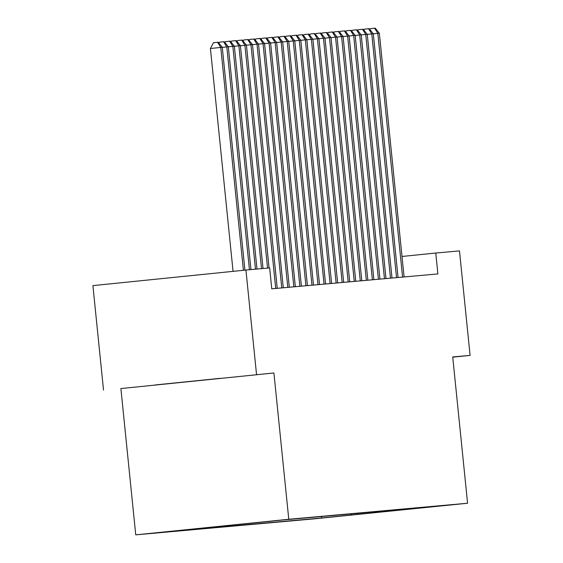 <?xml version="1.0" encoding="UTF-8"?>
<svg xmlns="http://www.w3.org/2000/svg" width="563" height="563" viewBox="0 0 563 563"><rect width="100%" height="100%" fill="white"/><g stroke="black" fill="none" stroke-linecap="round" stroke-linejoin="round"><path stroke-width="0.84" d="M220.147 378.336L155.289 384.937L220.147 378.336M452.413 504.73L425.804 507.432L452.413 504.73M135.746 534.85L314.562 518.826L467.586 503.238L288.777 519.269L135.746 534.85L120.89 388.561L273.914 372.98L120.89 388.561M103.522 390.117L92.909 285.624L245.932 270.043L256.545 374.536M245.932 270.043L269.642 267.918L271.767 288.819L437.887 273.928L435.769 253.026L402.01 256.468M256.545 522.598L283.653 519.86L256.545 522.598M413.052 508.326L281.704 520.099L160.941 532.394L321.628 517.995L350.58 515.046L351.551 513.836M413.439 508.642L350.58 515.046M452.743 357.16L470.091 355.394L459.478 250.901L435.769 253.026M470.091 355.394L452.722 356.949L467.586 503.238M273.914 372.98L288.777 519.269M321.48 516.531L321.628 517.995M357.224 514.448L358.04 513.259M243.399 270.303L220.766 47.44L222.272 47.306L244.912 270.149M233.061 271.352L210.421 48.495L220.766 47.44L217.564 42.281L218.17 42.225L222.272 47.306M210.421 48.495L213.426 42.704L217.564 42.281M249.437 269.733L226.805 46.898L228.311 46.764L250.95 269.593M218.937 43.182L219.464 42.162L223.602 41.739L226.805 46.898L222.279 47.362M223.602 41.739L224.208 41.683L228.311 46.764M255.482 269.191L232.843 46.356L234.356 46.222L256.988 269.051M224.982 42.64L225.51 41.62L229.641 41.198L232.843 46.356L228.318 46.82M229.641 41.198L230.246 41.141L234.356 46.222M261.521 268.65L238.888 45.814L240.394 45.68L263.034 268.509M231.02 42.098L231.548 41.078L235.686 40.656L238.888 45.814L234.363 46.279M235.686 40.656L236.291 40.606L240.394 45.68M267.559 268.108L244.926 45.272L246.439 45.139L269.072 267.967M237.058 41.556L237.593 40.536L241.724 40.114L244.926 45.272L240.401 45.737M241.724 40.114L242.329 40.064L246.439 45.139M275.722 288.46L250.964 44.73L252.477 44.597L277.235 288.326M243.103 41.015L243.631 39.994L247.769 39.572L250.964 44.73L246.439 45.195M247.769 39.572L248.367 39.523L252.477 44.597M281.767 287.918L257.01 44.188L258.516 44.055L283.273 287.784M249.142 40.473L249.669 39.452L253.807 39.03L257.01 44.188L252.484 44.653M253.807 39.03L254.413 38.981L258.516 44.055M287.806 287.376L263.048 43.647L264.561 43.513L289.319 287.243M255.187 39.931L255.715 38.91L259.846 38.488L263.048 43.647L258.523 44.111M259.846 38.488L260.451 38.439L264.561 43.513M293.844 286.841L269.093 43.112L270.599 42.971L295.357 286.701M261.225 39.389L261.753 38.368L265.891 37.953L269.093 43.112L264.568 43.569M265.891 37.953L266.496 37.897L270.599 42.971M299.889 286.3L275.131 42.57L276.644 42.429L301.395 286.159M267.263 38.847L267.791 37.827L271.929 37.411L275.131 42.57L270.606 43.027M271.929 37.411L272.534 37.355L276.644 42.429M305.927 285.758L281.169 42.028L282.682 41.887L307.44 285.617M273.308 38.312L273.836 37.292L277.974 36.869L281.169 42.028L276.644 42.485M277.974 36.869L278.572 36.813L282.682 41.887M311.972 285.216L287.214 41.486L288.72 41.345L313.478 285.082M279.347 37.77L279.874 36.75L284.012 36.328L287.214 41.486L282.689 41.944M284.012 36.328L284.618 36.271L288.72 41.345M318.011 284.674L293.253 40.944L294.766 40.81L319.524 284.54M285.385 37.228L285.92 36.208L290.051 35.786L293.253 40.944L288.728 41.402M290.051 35.786L290.656 35.729L294.766 40.81M324.049 284.132L299.291 40.402L300.804 40.269L325.562 283.998M291.43 36.686L291.958 35.666L296.096 35.244L299.291 40.402L294.773 40.86M296.096 35.244L296.701 35.188L300.804 40.269M330.094 283.59L305.336 39.86L306.842 39.727L331.6 283.456M297.468 36.145L297.996 35.124L302.134 34.702L305.336 39.86L300.811 40.318M302.134 34.702L302.739 34.646L306.842 39.727M336.132 283.048L311.374 39.319L312.887 39.185L337.645 282.915M303.513 35.603L304.041 34.582L308.172 34.16L311.374 39.319L306.849 39.776M308.172 34.16L308.777 34.104L312.887 39.185M342.177 282.506L317.419 38.777L318.925 38.643L343.683 282.373M309.551 35.061L310.079 34.04L314.217 33.618L317.419 38.777L312.894 39.241M314.217 33.618L314.823 33.562L318.925 38.643M348.216 281.964L323.458 38.235L324.971 38.101L349.729 281.831M315.59 34.519L316.125 33.498L320.256 33.076L323.458 38.235L318.932 38.699M320.256 33.076L320.861 33.02L324.971 38.101M354.254 281.423L329.496 37.693L331.009 37.559L355.767 281.289M321.635 33.977L322.163 32.957L326.301 32.534L329.496 37.693L324.971 38.157M326.301 32.534L326.899 32.478L331.009 37.559M360.299 280.881L335.541 37.151L337.047 37.017L361.805 280.747M327.673 33.435L328.201 32.415L332.339 31.992L335.541 37.151L331.016 37.615M332.339 31.992L332.944 31.943L337.047 37.017M366.337 280.339L341.579 36.609L343.092 36.475L367.85 280.205M333.718 32.893L334.246 31.873L338.377 31.451L341.579 36.609L337.054 37.074M338.377 31.451L338.982 31.401L343.092 36.475M372.375 279.797L347.624 36.067L349.13 35.933L373.888 279.663M339.756 32.351L340.284 31.331L344.422 30.909L347.624 36.067L343.099 36.532M344.422 30.909L345.028 30.859L349.13 35.933M378.42 279.255L353.663 35.525L355.176 35.392L379.926 279.121M345.795 31.809L346.322 30.789L350.46 30.367L353.663 35.525L349.137 35.99M350.46 30.367L351.066 30.318L355.176 35.392M384.459 278.713L359.701 34.983L361.214 34.85L385.972 278.579M351.84 31.268L352.368 30.247L356.506 29.832L359.701 34.983L355.176 35.448M356.506 29.832L357.104 29.776L361.214 34.85M390.504 278.178L365.746 34.449L367.252 34.308L392.01 278.038M357.878 30.726L358.406 29.705L362.544 29.29L365.746 34.449L361.221 34.906M362.544 29.29L363.149 29.234L367.252 34.308M396.542 277.636L371.784 33.907L373.297 33.766L398.055 277.496M363.916 30.184L364.451 29.163L368.582 28.748L371.784 33.907L367.259 34.364M368.582 28.748L369.187 28.692L373.297 33.766M402.58 277.095L377.822 33.365L379.335 33.224L404.093 276.954M369.961 29.649L370.489 28.629L374.627 28.206L377.822 33.365L373.297 33.822M374.627 28.206L375.232 28.15L379.335 33.224"/></g></svg>
